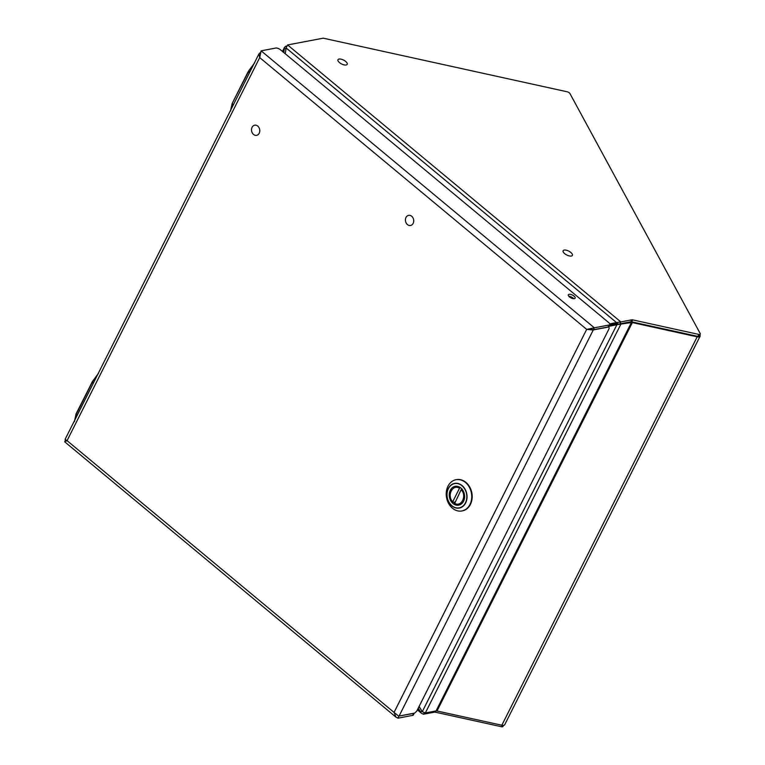 <?xml version="1.0" encoding="UTF-8"?>
<svg xmlns="http://www.w3.org/2000/svg" width="765" height="765" viewBox="0 0 765 765"><rect width="100%" height="100%" fill="white"/><g stroke="black" fill="none" stroke-linecap="round" stroke-linejoin="round"><path stroke-width="1.15" d="M700.291 334.171L699.296 336.131A2.419 1.023 -153.3 0 1 697.862 336.39L631.708 321.845A2.419 1.023 26.7 0 0 630.762 321.797L619.832 323.872L620.826 321.912L631.747 319.837A2.419 1.023 -153.3 0 1 632.693 319.885L698.856 334.429A2.419 1.023 26.7 0 0 700.291 334.171A2.419 1.023 26.7 0 0 700.214 333.54L569.963 93.588A2.419 1.023 26.7 0 0 567.152 91.781L323.786 38.298A2.419 1.023 26.7 0 0 322.84 38.25L287.592 44.944L286.11 47.956L285.269 53.76M437.006 710.981L632.349 322.581L697.183 336.83A4.839 2.037 26.7 0 0 700.052 336.323L504.709 724.723A4.839 2.037 -153.3 0 1 501.84 725.23L437.006 710.981A2.419 1.023 26.7 0 0 436.06 710.934L425.33 712.97L620.673 324.57L616.944 323.595L609.418 325.144L616.944 323.595L616.475 322.543L609.724 323.93M287.592 44.944L620.826 321.912L616.475 322.543L286.11 47.956M421.84 710.981L420.568 712.062L421.582 713.372L423.504 714.233L424.279 712.703M417.537 709.547L420.568 712.062L418.216 708.199M423.504 714.233L434.434 712.158L434.941 711.144M503.542 725.363L502.968 726.492A2.419 1.023 -153.3 0 1 501.534 726.75L435.381 712.205A2.419 1.023 26.7 0 0 434.434 712.158M574.352 298.666A3.796 1.597 26.7 0 0 575.117 298.187A3.796 1.597 26.7 0 0 573.272 295.529A3.796 1.597 26.7 0 0 569.103 294.305A3.796 1.597 26.7 0 0 568.347 294.783A3.796 1.597 26.7 0 0 570.193 297.442A3.796 1.597 26.7 0 0 574.352 298.666M573.702 298.704A3.796 1.597 26.7 0 0 568.778 296.227M609.705 324.58L608.72 326.54A3.634 1.53 -153.3 0 1 607.984 326.99L608.978 325.029A3.634 1.53 26.7 0 0 609.705 324.58A3.634 1.53 26.7 0 0 608.624 322.534L280.42 49.735A3.634 1.53 26.7 0 0 275.744 48.061L261.123 50.834L260.301 53.34M608.978 325.029L594.348 327.812L593.363 329.772L588.132 329.113M607.984 326.99L593.363 329.772M608.443 326.827L608.825 327.143A3.634 1.587 129.7 0 1 608.672 329.524L417.269 710.083A3.634 1.587 129.7 0 1 414.42 713.133L399.091 716.04L593.277 329.935L592.837 329.562M608.615 327.018L593.277 329.935A4.523 1.903 26.7 0 1 592.837 329.983L592.234 329.39M588.237 329.113L589.586 329.093M398.747 716.088L413.626 713.429A3.634 1.53 26.7 0 0 414.209 713.171M65.503 439.789L64.709 441.816L67.062 440.65L394.042 712.416L396.002 717.178L398.02 718.172L398.852 716.078M398.02 718.172L412.641 715.39A3.634 1.53 -153.3 0 0 413.377 714.94L414.267 713.162M260.052 52.967A4.523 1.903 -153.3 0 0 259.679 53.072L258.953 53.913L259.708 57.605L261.123 50.834L594.348 327.812L586.688 329.38L259.708 57.605L67.062 440.65C65.235 439.741 64.709 439.253 65.494 439.177M259.679 53.072L260.263 53.483M260.932 51.389L261.123 50.834M399.091 716.04A4.523 1.903 26.7 0 1 398.651 716.088L394.042 712.416L586.688 329.38L587.73 329.189M586.688 329.38L592.837 329.983M259.22 133.234A5.164 4.102 79.3 0 1 256.61 135.348A5.164 4.102 79.3 0 1 252.316 132.957A5.164 4.102 79.3 0 1 252.077 127.296A5.164 4.102 -100.7 0 1 254.688 125.192A5.164 4.102 -100.7 0 1 258.981 127.583A5.164 4.102 -100.7 0 1 259.22 133.234M344.145 64.891A5.164 2.171 -153.3 0 1 339.469 62.577A5.164 2.171 -153.3 0 1 337.977 59.699A5.164 2.171 -153.3 0 1 341.037 59.163A5.164 2.171 26.7 0 1 345.704 61.468A5.164 2.171 26.7 0 1 347.205 64.346A5.164 2.171 26.7 0 1 344.145 64.891M458.847 505.12A9.582 7.612 -100.7 0 0 464.393 494.228A9.582 7.612 -100.7 0 0 455.137 486.32A9.582 7.612 -100.7 0 0 455.003 486.349A9.582 7.612 -100.7 0 0 449.457 497.24A9.582 7.612 -100.7 0 0 458.713 505.149A9.582 7.612 -100.7 0 0 458.847 505.12M471.336 492.698A15.902 12.632 -100.7 0 0 456.007 479.722A15.902 12.632 -100.7 0 0 446.617 497.996A15.902 12.632 -100.7 0 0 461.936 510.963A15.902 12.632 -100.7 0 0 471.336 492.698M458.981 486.808L455.72 486.521L451.034 490.298L450.537 491.484C449.619 490.528 449.897 501.381 452.67 502.347M459.478 488.309L452.708 501.783C446.569 495.758 452.689 483.585 459.478 488.309L460.367 487.487M462.031 488.873L461.142 489.686C467.272 495.72 461.161 507.874 454.362 503.16L454.525 503.781L457.642 504.843L462.07 503.332M461.142 489.686L454.525 503.781M452.87 502.404L454.946 502.003M569.313 255.921A5.164 2.171 -153.3 0 1 564.637 253.617A5.164 2.171 -153.3 0 1 563.145 250.738A5.164 2.171 -153.3 0 1 566.205 250.193A5.164 2.171 26.7 0 1 570.872 252.507A5.164 2.171 26.7 0 1 572.373 255.376A5.164 2.171 26.7 0 1 569.313 255.921M413.148 223.39A5.164 4.102 79.3 0 1 410.537 225.493A5.164 4.102 79.3 0 1 406.234 223.112A5.164 4.102 79.3 0 1 405.995 217.451A5.164 4.102 -100.7 0 1 408.606 215.347A5.164 4.102 -100.7 0 1 412.909 217.729A5.164 4.102 -100.7 0 1 413.148 223.39M286.559 46.866L285.775 46.206L284.59 47.22L284.408 48.319L285.986 48.817M700.052 336.323A4.839 2.037 26.7 0 0 699.908 335.06L699.87 335.003M632.349 322.581A2.419 1.023 26.7 0 0 631.402 322.534L630.57 321.836M617.833 323.547L616.944 323.595L616.915 324.695L608.806 326.368M425.33 712.97L422.27 711.689L616.915 324.695L631.402 322.534L436.06 710.934M422.27 711.689L419.096 706.458M283.786 52.536L284.408 48.319L282.725 51.657M286.99 45.977L285.775 46.206M230.695 109.921L232.178 103.476L248.137 71.747L253.55 64.652M233.421 104.671L232.178 103.476L248.29 72.044L249.38 72.943M98.475 373.358L91.924 382.337L97.337 375.242M91.924 382.424L75.802 415.223L92.077 382.624L93.167 383.533M632.693 319.885L631.708 321.845M697.862 336.39L698.856 334.429M631.747 319.837L630.762 321.797M435.381 712.205L436.012 710.943M502.261 725.306L501.534 726.75M413.626 713.429L412.641 715.39M447.334 497.785A12.345 9.811 79.3 0 1 454.448 483.643A12.345 9.811 79.3 0 1 466.516 493.683A12.345 9.811 79.3 0 1 459.402 507.826A12.345 9.811 79.3 0 1 447.334 497.785M447.219 497.814A12.546 9.974 79.3 0 1 454.458 483.432A12.546 9.974 79.3 0 1 466.726 493.635A12.546 9.974 79.3 0 1 459.497 508.017A12.546 9.974 79.3 0 1 447.219 497.814M456.236 479.684A15.902 12.632 79.3 0 1 456.456 479.636A15.902 12.632 79.3 0 1 471.785 492.612A15.902 12.632 79.3 0 1 462.385 510.877A15.902 12.632 79.3 0 1 462.165 510.924M501.84 725.23L697.183 336.83M230.686 110.992L230.6 110.275M232.244 103.418L248.128 71.834M249.897 71.92L248.654 70.906L254.688 62.768M233.019 105.474L232.015 104.633L230.896 109.691M93.684 382.5L92.441 381.496L98.522 373.272M92.46 381.515L75.965 414.066L77.208 415.261M76.031 414.008L74.482 421.582M76.806 416.064L75.802 415.223L74.683 420.281M421.582 713.372L417.374 709.872M258.953 53.913L65.14 439.263M64.709 441.816L396.002 717.178M456.007 479.722L456.456 479.636C464.078 479.11 469.194 483.432 471.804 492.612C473.009 502.366 469.873 508.457 462.385 510.877L461.936 510.963M454.362 503.762L457.642 504.843M459.182 504.747L460.52 504.498M455.72 486.521L457.059 486.263M282.467 51.437L284.59 47.22M248.654 70.906L254.726 62.682"/></g></svg>
